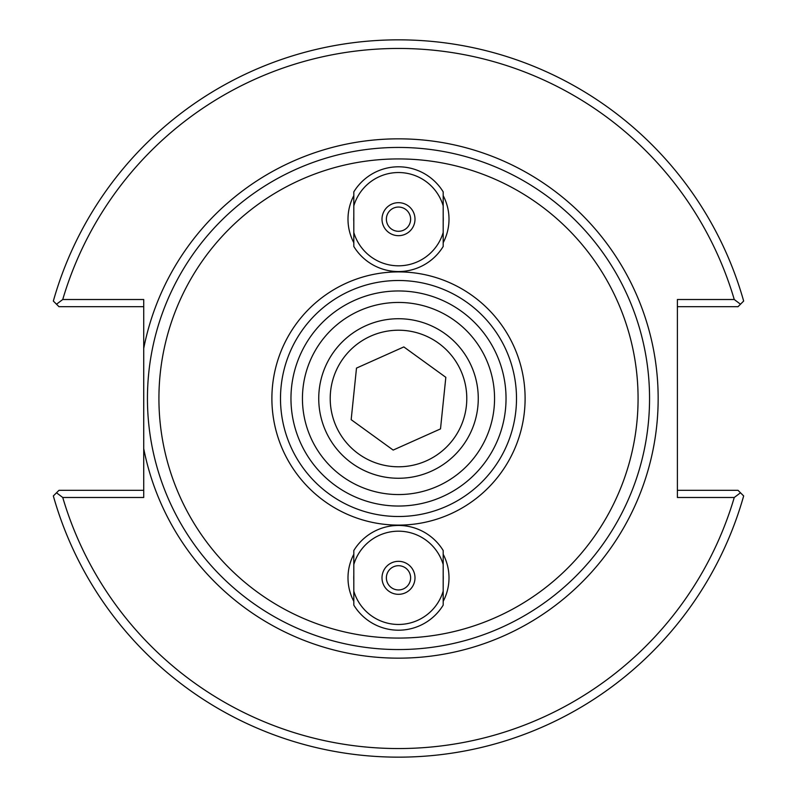 <?xml version="1.0" encoding="UTF-8"?>
<svg xmlns="http://www.w3.org/2000/svg" width="797" height="797" viewBox="0 0 797 797"><rect width="100%" height="100%" fill="white"/><g stroke="black" fill="none" stroke-linecap="round" stroke-linejoin="round"><path stroke-width="1.2" d="M398.5 649.555A251.055 251.055 0 0 0 615.922 272.972A251.055 251.055 0 0 0 181.078 272.972A251.055 251.055 0 0 0 398.5 649.555A251.055 251.055 0 0 1 152.157 446.928A251.055 251.055 0 0 0 398.5 649.555M353.808 554.304A50.5 50.5 0 0 0 353.808 601.346M443.192 601.346A50.5 50.5 0 0 0 443.192 554.304M398.5 525.113A126.613 126.613 0 0 1 288.853 335.198A126.613 126.613 0 0 1 508.147 335.198A126.613 126.613 0 0 1 398.5 525.113M353.808 195.654A50.5 50.5 0 0 0 353.808 242.696M443.192 242.696A50.5 50.5 0 0 0 443.192 195.654M143.719 348.409L143.719 448.591A259.663 259.663 0 0 0 542.598 614.507A259.663 259.663 0 0 0 542.598 182.493A259.663 259.663 0 0 0 143.719 348.409L143.719 299.513L62.744 299.513A350.042 350.042 0 0 1 734.256 299.513L677.39 299.513L677.39 497.487L734.256 497.487A350.042 350.042 0 0 1 62.744 497.487L143.719 497.487L143.719 448.591M353.808 580.355A44.762 44.762 0 0 1 353.808 575.295M443.192 575.295A44.762 44.762 0 0 1 443.192 580.355M353.808 221.705A44.762 44.762 0 0 1 353.808 216.645M443.192 216.645A44.762 44.762 0 0 1 443.192 221.705M398.5 506.035A107.535 107.535 0 0 0 491.629 344.732A107.535 107.535 0 0 0 305.371 344.732A107.535 107.535 0 0 0 398.5 506.035M398.5 516.506A118.006 118.006 0 0 1 296.305 339.502A118.006 118.006 0 0 1 500.695 339.502A118.006 118.006 0 0 1 398.5 516.506M143.719 490.314L58.978 490.314L56.507 492.785L62.744 497.487M677.39 306.686L738.022 306.686L740.493 304.215L734.256 299.513M62.744 299.513L56.507 304.215L58.978 306.686L143.719 306.686M56.507 304.215L53.339 301.057A358.65 358.65 0 0 1 743.661 301.057L740.493 304.215M734.256 497.487L740.493 492.785L743.661 495.943A358.65 358.65 0 0 1 53.339 495.943L56.507 492.785M740.493 492.785L738.022 490.314L677.39 490.314M443.192 564.525L443.192 550.528A52.363 52.363 0 0 0 353.808 550.528L353.808 605.122A52.363 52.363 0 0 0 443.192 605.122L443.192 564.525A46.624 46.624 0 0 0 353.808 564.525M443.192 591.125A46.624 46.624 0 0 1 353.808 591.125M398.5 589.949A12.124 12.124 0 0 1 388 571.768A12.124 12.124 0 0 1 409 571.768A12.124 12.124 0 0 1 398.5 589.949M398.5 594.323A16.498 16.498 0 0 1 384.214 569.576A16.498 16.498 0 0 1 412.786 569.576A16.498 16.498 0 0 1 398.5 594.323M443.192 205.875L443.192 191.878A52.363 52.363 0 0 0 353.808 191.878L353.808 246.472A52.363 52.363 0 0 0 443.192 246.472L443.192 205.875A46.624 46.624 0 0 0 353.808 205.875M443.192 232.475A46.624 46.624 0 0 1 353.808 232.475M398.5 231.299A12.124 12.124 0 0 1 388 213.118A12.124 12.124 0 0 1 409 213.118A12.124 12.124 0 0 1 398.5 231.299M398.5 235.673A16.498 16.498 0 0 1 384.214 210.926A16.498 16.498 0 0 1 412.786 210.926A16.498 16.498 0 0 1 398.5 235.673M438.539 343.188A68.283 68.283 0 0 1 426.385 460.835A68.283 68.283 0 0 1 330.576 391.486A68.283 68.283 0 0 1 438.539 343.188M445.274 333.883A79.76 79.76 0 0 0 319.159 390.301A79.76 79.76 0 0 0 431.067 471.306A79.76 79.76 0 0 0 445.274 333.883M393.17 450.076L351.168 419.67L356.498 368.094L403.83 346.924L445.832 377.33L440.502 428.906L393.17 450.076M398.5 638.078A239.578 239.578 0 0 1 191.021 278.711A239.578 239.578 0 0 1 605.979 278.711A239.578 239.578 0 0 1 398.5 638.078M398.5 494.558A96.058 96.058 0 0 1 315.313 350.471A96.058 96.058 0 0 1 481.687 350.471A96.058 96.058 0 0 1 398.5 494.558"/></g></svg>
